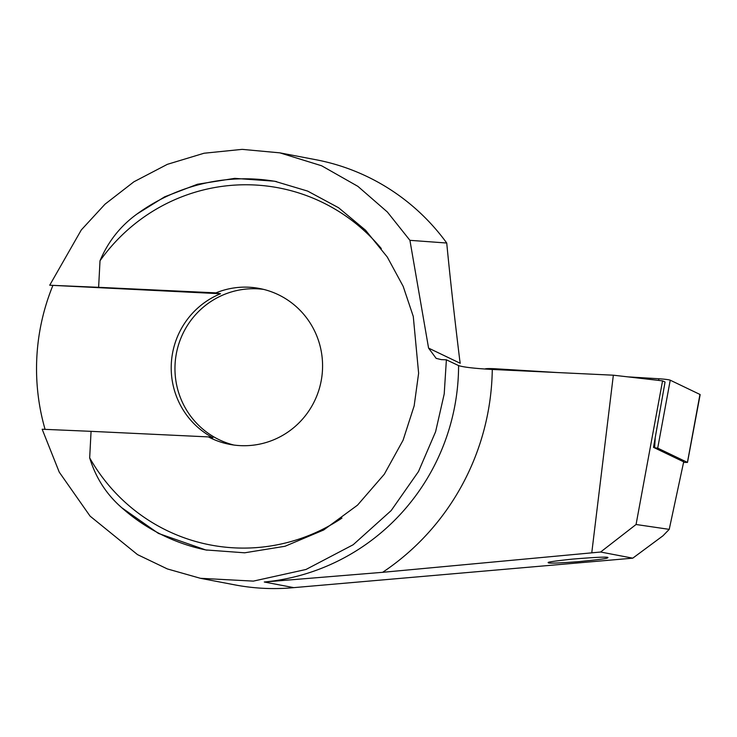 <?xml version="1.0" encoding="UTF-8"?>
<svg xmlns="http://www.w3.org/2000/svg" width="737" height="737" viewBox="0 0 737 737"><rect width="100%" height="100%" fill="white"/><g stroke="black" fill="none" stroke-linecap="round" stroke-linejoin="round"><path stroke-width="1.11" d="M446.382 359.813L444.208 393.963L435.595 431.744L418.478 471.569L391.163 510.594L353.17 544.744L306.002 569.471L253.362 581.115L200.4 578.296L234.836 584.874A216.402 212.496 100.8 0 0 293.777 587.638L632.761 558.167L600.618 552.022L636.068 524.495L662.563 380.854L613.35 375.197L492.279 369.458C474.729 368.491 463.499 367.201 458.589 365.58L446.382 359.813L441.352 359.638L436.157 358.366L428.575 348.104L409.919 240.326L446.733 243.026A216.402 212.496 100.8 0 0 316.035 159.754L279.839 152.845L321.645 165.779L357.896 186.36L387.386 212.026L409.919 240.326M49.711 285.219L98.62 287.319L100.011 260.787C108.127 241.487 120.536 225.844 137.22 213.859L164.627 196.834L197.442 184.25L234.735 178.363L274.542 181.201L307.651 191.095L338.569 207.733L365.543 230.211L387.284 257.029L403.176 286.352L413.273 316.422L418.625 373.235L414.157 405.866L403.075 440.238L384.281 474.259L357.5 505.167L323.681 529.986L285.044 546.264L244.666 552.805L205.697 549.931L158.427 533.422L121.817 507.775C106.45 494.398 95.736 477.76 89.674 457.87L91.066 431.338L208.405 436.903L212.965 437.769A79.347 77.919 -79.2 0 1 171.316 363.608A79.347 77.919 -79.2 0 1 220.51 293.75L49.711 285.219L81.3 229.944L104.995 204.204L133.913 181.79L167.345 164.342L204.02 153.241L242.16 149.362L279.839 152.845M200.4 578.296L167.327 568.918L137.506 554.611L90.089 516.13L59.246 472.141L42.166 429.238L91.066 431.338M52.751 285.799A216.402 212.496 -79.2 0 0 45.077 429.358M607.518 557.909C607.095 558.582 597.145 559.853 577.67 561.723C557.163 563.197 547.398 563.501 548.374 562.653C546.568 562.202 554.657 561.014 572.658 559.088C596.601 557.154 608.366 556.665 607.951 557.614L607.518 557.909M600.618 552.022L382.632 572.317L264.288 582.009L293.777 587.638M636.068 524.495L669.224 529.359L683.687 461.832L653.498 447.35L665.05 382.042L662.563 380.854M263.634 289.392A79.347 77.919 -79.2 0 0 176.392 353.392A79.347 77.919 -79.2 0 0 233.905 445.047M208.405 436.903A79.347 77.919 -79.2 0 0 229.723 444.365A79.347 77.919 -79.2 0 0 240.465 445.636A79.347 77.919 -79.2 0 0 321.995 375.603A79.347 77.919 -79.2 0 0 259.498 288.489A79.347 77.919 -79.2 0 0 215.95 292.875L98.62 287.319M220.51 293.75L215.95 292.875M613.35 375.197L591.811 552.474M428.575 348.104L460.229 363.286L459.722 359.951C454.25 315.206 449.92 276.228 446.733 243.026M632.761 558.167L662.978 535.79L669.224 529.359M654.281 447.718L657.708 448.133L687.428 462.385L683.558 462.44M627.758 376.856L658.795 378.754A11.543 0.894 3.6 0 1 670.237 380.191L699.957 394.452A11.543 0.894 3.6 0 1 700.15 394.636L687.483 462.44M485.103 369.044L485.103 369.025A11.543 0.894 3.6 0 1 496.508 368.832L557.043 372.526M458.589 365.58A216.402 212.496 100.8 0 1 264.288 582.009M121.817 507.775A187.548 184.158 -79.2 0 0 207.005 550.18M276.605 181.615A187.548 184.158 -79.2 0 0 137.22 213.859M89.674 457.87A181.781 178.492 -79.2 0 0 341.968 518.065M381.315 248.581A181.781 178.492 -79.2 0 0 100.011 260.787M492.279 369.458A245.255 240.824 100.8 0 1 382.632 572.317M687.428 462.385L699.957 394.452M657.708 448.133L670.237 380.191M654.622 447.746L655.193 438.395M658.703 380.403L658.795 378.754M496.462 369.661L496.508 368.832"/></g></svg>
